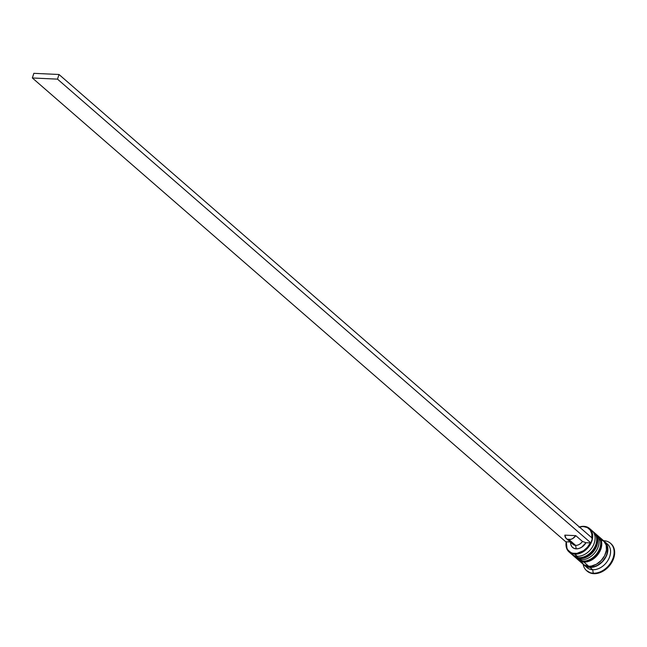 <?xml version="1.0" encoding="UTF-8"?>
<svg xmlns="http://www.w3.org/2000/svg" width="647" height="647" viewBox="0 0 647 647"><rect width="100%" height="100%" fill="white"/><g stroke="black" fill="none" stroke-linecap="round" stroke-linejoin="round"><path stroke-width="0.97" d="M572.369 554.754A15.577 11.411 -49 0 0 578.814 557.665A15.577 11.411 131 0 1 573.121 555.498L572.344 554.738M573.258 555.611A15.577 11.411 -49 0 0 573.388 555.733A15.577 11.411 -49 0 0 579.081 557.9A1.561 0.914 92.7 0 0 579.477 558.062A1.561 0.914 -87.3 0 1 579.081 557.9L579.081 557.9A15.577 11.411 -49 0 0 594.577 548.155A15.577 11.411 -49 0 0 593.825 532.222L593.558 531.996A15.577 11.411 131 0 1 594.31 547.92A15.577 11.411 131 0 1 578.814 557.665A15.577 11.411 -49 0 0 593.744 548.842A15.577 11.411 -49 0 0 594.666 533.152M592.717 531.349A15.577 11.411 131 0 1 593.558 531.996L592.701 531.333M594.933 533.387A15.577 11.411 131 0 1 594.011 549.077A15.577 11.411 131 0 1 579.081 557.9M576.364 558.232A15.577 11.411 -49 0 0 582.818 561.151A15.577 11.411 131 0 1 577.124 558.976L576.348 558.215M577.253 559.089A15.577 11.411 -49 0 0 577.391 559.21A15.577 11.411 -49 0 0 583.084 561.378A1.561 0.914 92.7 0 0 583.481 561.547A1.561 0.914 -87.3 0 1 583.084 561.378L583.084 561.378A15.577 11.411 -49 0 0 598.58 551.632A15.577 11.411 -49 0 0 597.828 535.7L597.561 535.473A15.577 11.411 131 0 1 598.313 551.406A15.577 11.411 131 0 1 582.818 561.151A15.577 11.411 -49 0 0 597.747 552.328A15.577 11.411 -49 0 0 598.669 536.638M596.72 534.826A15.577 11.411 131 0 1 597.561 535.473L596.704 534.81M598.936 536.864A15.577 11.411 131 0 1 598.014 552.554A15.577 11.411 131 0 1 583.084 561.378M599.373 539.816A15.318 11.217 131 0 1 606.837 554.269A15.318 11.217 131 0 1 590.096 567.176L595.167 566.351L597.715 565.187L602.349 561.572L605.802 556.719L606.91 554.058L607.67 548.777L606.433 544.208L604.84 542.154M569.117 552.02L571.519 554.107A15.577 11.411 -49 0 0 577.213 556.274L574.819 554.188A15.577 11.411 131 0 1 569.117 552.02A15.577 11.411 131 0 1 566.23 541.798A15.577 11.411 -49 0 0 574.819 554.188L574.698 553.492A15.059 11.031 131 0 1 566.343 541.798L566.95 548.244L567.904 549.974L570.8 552.489L572.652 553.193L576.881 553.387L583.545 550.702L587.419 547.241L590.29 542.914L586.004 542.712L582.47 541.45L575.798 535.651A7.271 5.322 131 0 1 568.964 539.574L575.628 545.372A7.271 5.322 -49 0 0 582.47 541.45A7.271 5.322 131 0 1 575.628 545.372L576.21 548.85A9.867 7.23 -49 0 0 586.004 542.712L581.629 547.265L578.911 548.51L576.21 548.85L573.808 548.268L571.964 546.82L570.864 544.653L570.638 542M579.477 527.062A15.059 11.031 131 0 1 583.448 526.577L583.861 526.343A15.577 11.411 -49 0 0 579.364 526.965A15.577 11.411 131 0 1 583.861 526.343A15.577 11.411 131 0 1 589.563 528.51A15.577 11.411 131 0 1 590.307 544.442A15.577 11.411 131 0 1 574.819 554.188L577.213 556.274A15.577 11.411 131 0 1 570.419 552.95M595.264 533.532A15.577 11.411 131 0 1 596.995 549.489A15.577 11.411 131 0 1 581.216 559.76A15.577 11.411 -49 0 0 596.712 550.015A15.577 11.411 -49 0 0 595.96 534.082L594.625 532.918A15.577 11.411 131 0 1 595.377 548.85A15.577 11.411 131 0 1 579.882 558.596L581.216 559.76L579.882 558.596A15.577 11.411 131 0 1 574.188 556.428L575.523 557.585A15.577 11.411 -49 0 0 581.216 559.76A15.577 11.411 131 0 1 574.884 556.97M586.894 570.905A18.173 13.312 -49 0 0 587.153 571.139A18.173 13.312 -49 0 0 593.8 573.671L593.267 573.21A18.173 13.312 131 0 1 586.619 570.678A18.173 13.312 131 0 1 583.149 564.216A18.173 13.312 -49 0 0 593.267 573.21L592.684 569.732A15.577 11.411 131 0 1 585.778 566.254M604.063 541.191A15.577 11.411 131 0 1 604.759 541.733A15.577 11.411 131 0 1 605.511 557.665A15.577 11.411 131 0 1 590.015 567.411L592.684 569.732L590.015 567.411A15.577 11.411 131 0 1 584.322 565.243L586.991 567.556A15.577 11.411 -49 0 0 592.684 569.732L593.267 573.21A18.173 13.312 -49 0 0 613.21 557.641A18.173 13.312 -49 0 0 603.821 540.722L603.821 540.722A18.173 13.312 -49 0 0 603.586 540.714A18.173 13.312 131 0 1 603.821 540.722A18.173 13.312 131 0 1 610.469 543.254A18.173 13.312 131 0 1 611.342 561.839A18.173 13.312 131 0 1 593.267 573.21L593.8 573.671L591.034 573.226L586.538 570.557M578.192 559.906L582.987 564.079A15.577 11.411 -49 0 0 588.681 566.246L583.885 562.073A15.577 11.411 131 0 1 578.192 559.906A15.577 11.411 131 0 1 577.803 559.55M584.322 565.243A15.577 11.411 131 0 1 583.683 564.629L587.654 567.031L592.555 567.257L597.763 565.389L602.486 561.709L605.988 556.776L607.759 551.341L607.889 548.696L606.635 544.054L603.53 540.843M570.233 541.984L565.745 541.774L570.233 541.984M570.614 542.315A9.867 7.23 -49 0 0 576.21 548.85L575.628 545.372A7.271 5.322 131 0 1 571.6 541.871M566.303 538.563L572.967 544.362A7.271 5.322 -49 0 0 575.628 545.372L568.964 539.574A7.271 5.322 131 0 1 566.303 538.563A7.271 5.322 131 0 1 564.839 535.142L575.798 535.651L572.66 538.587L570.8 539.363L567.314 539.202L566.004 538.28L564.839 535.142L575.798 535.651L582.47 541.45L586.004 542.712L590.29 542.914A15.059 11.031 131 0 1 574.698 553.492L574.819 554.188A15.577 11.411 -49 0 0 591.916 540.852A15.577 11.411 -49 0 0 583.861 526.343L579.025 527.2M591.803 538.272L591.787 533.807L590.242 530.095L587.347 527.58L583.448 526.577A15.059 11.031 131 0 1 591.868 537.835M610.954 543.674L613.178 546.424L614.65 551.842L614.496 554.924L612.434 561.264L608.342 567.015L605.713 569.392L599.818 572.692L593.8 573.671A18.173 13.312 -49 0 0 611.876 562.3A18.173 13.312 -49 0 0 611.003 543.715A18.173 13.312 -49 0 0 610.728 543.488M605.972 543.035A15.577 11.411 131 0 1 608.738 558.935A15.577 11.411 131 0 1 592.684 569.732A15.577 11.411 -49 0 0 608.18 559.987A15.577 11.411 -49 0 0 607.428 544.054L604.759 541.733M584.751 565.26L587.767 566.804L590.096 567.176M581.119 561.758L584.217 564.968L588.681 566.246L591.221 566.093L596.429 564.224L601.152 560.545L604.662 555.611L606.425 550.185L606.174 545.073L603.392 540.536M588.681 566.246A15.577 11.411 -49 0 0 604.177 556.501A15.577 11.411 -49 0 0 603.425 540.577L598.629 536.395A15.577 11.411 131 0 1 599.373 552.328A15.577 11.411 131 0 1 583.885 562.073L588.681 566.246M598.224 536.072L600.497 538.716L601.378 540.9L601.621 546.003L599.858 551.438L596.348 556.371L591.633 560.051L586.425 561.919L581.516 561.693L577.658 559.404M594.221 532.594L596.502 535.239L597.375 537.422L597.626 542.526L595.855 547.96L592.353 552.894L587.63 556.574L582.421 558.442L577.52 558.215L573.663 555.927M590.662 529.675A15.577 11.411 131 0 1 593.218 545.591A15.577 11.411 131 0 1 577.213 556.274A15.577 11.411 -49 0 0 592.709 546.529A15.577 11.411 -49 0 0 591.965 530.605L589.563 528.51M590.29 542.914L590.897 542.938L592.401 538.296L59.006 74.494L592.401 538.296L590.897 542.938L590.29 542.914M565.745 541.774L32.35 77.972L57.502 79.136L590.897 542.938L57.502 79.136L32.35 77.972L565.745 541.774M33.854 73.329L59.006 74.494L57.502 79.136L59.006 74.494L33.854 73.329L32.35 77.972L33.854 73.329M593.825 532.222C603.683 544.475 589.498 558.458 579.461 558.062L573.121 555.498M597.828 535.7C607.687 547.952 593.493 561.936 583.465 561.539L577.124 558.976M587.153 571.139L586.619 570.678M611.003 543.715L610.469 543.254"/></g></svg>
